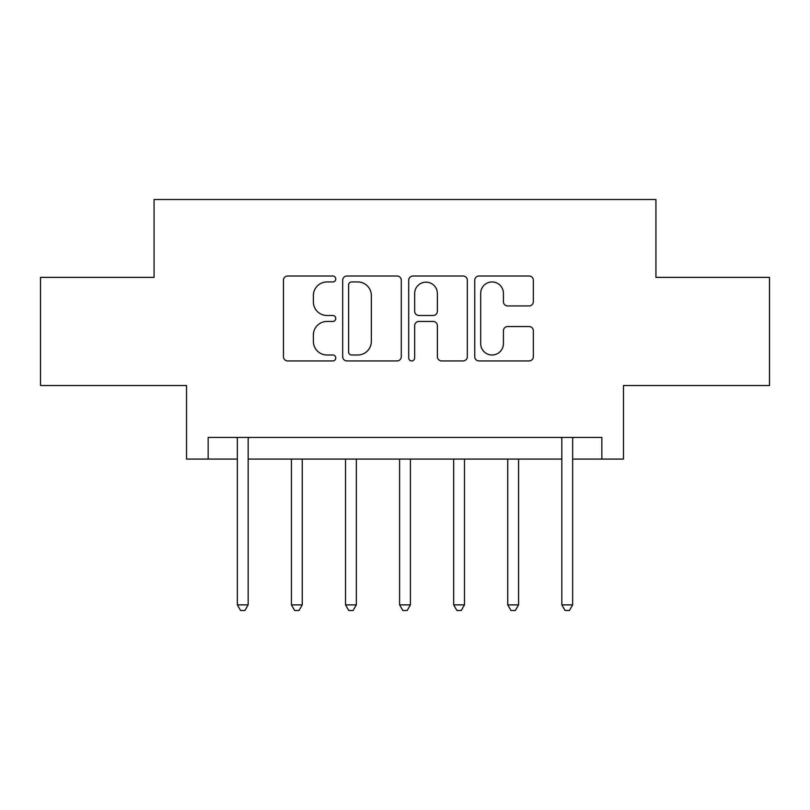 <?xml version="1.0" encoding="UTF-8"?>
<svg xmlns="http://www.w3.org/2000/svg" width="810" height="810" viewBox="0 0 810 810"><rect width="100%" height="100%" fill="white"/><g stroke="black" fill="none" stroke-linecap="round" stroke-linejoin="round"><path stroke-width="1.21" d="M335.775 278.974A2.977 2.977 0 0 0 332.809 276.007L287.682 276.007A4.242 4.242 0 0 0 283.439 280.25L283.439 356.694A4.242 4.242 0 0 0 287.682 360.936L332.809 360.936A2.977 2.977 0 0 0 335.775 357.969A2.977 2.977 0 0 0 332.809 354.993L326.967 354.993A13.588 13.588 0 0 1 313.379 341.405L313.379 335.036A13.588 13.588 0 0 1 326.967 321.449L332.809 321.449A2.977 2.977 0 0 0 335.775 318.472A2.977 2.977 0 0 0 332.809 315.495L326.967 315.495A13.588 13.588 0 0 1 313.379 301.907L313.379 295.539A13.588 13.588 0 0 1 326.967 281.951L332.809 281.951A2.977 2.977 0 0 0 335.775 278.974M529.112 305.947A4.242 4.242 0 0 0 533.355 301.695L533.355 280.25A4.242 4.242 0 0 0 529.112 276.007L478.993 276.007A4.242 4.242 0 0 0 474.751 280.25L474.751 356.694A4.242 4.242 0 0 0 478.993 360.936L529.112 360.936A4.242 4.242 0 0 0 533.355 356.694L533.355 330.784A4.242 4.242 0 0 0 529.112 326.541L507.667 326.541A4.242 4.242 0 0 0 503.415 330.784L503.415 343.632A11.36 11.36 0 0 1 492.055 354.993A11.36 11.36 0 0 1 480.694 343.632L480.694 293.311A11.36 11.36 0 0 1 492.055 281.951A11.36 11.36 0 0 1 503.415 293.311L503.415 301.695A4.242 4.242 0 0 0 507.667 305.947L529.112 305.947M208.15 459.078L208.15 437.451L601.85 437.451L601.85 459.078L623.487 459.078L623.487 385.53L769.5 385.53L769.5 277.374L655.928 277.374L655.928 199.493L154.072 199.493L154.072 277.374L40.5 277.374L40.5 385.53L186.513 385.53L186.513 459.078L237.35 459.078M401.284 280.25A4.242 4.242 0 0 0 397.042 276.007L346.923 276.007A4.242 4.242 0 0 0 342.681 280.25L342.681 356.694A4.242 4.242 0 0 0 346.923 360.936L397.042 360.936A4.242 4.242 0 0 0 401.284 356.694L401.284 280.25M412.958 276.007L463.077 276.007A4.242 4.242 0 0 1 467.319 280.25L467.319 356.694A4.242 4.242 0 0 1 463.077 360.936L441.632 360.936A4.242 4.242 0 0 1 437.38 356.694L437.38 325.691A4.242 4.242 0 0 0 433.137 321.449L418.912 321.449A4.242 4.242 0 0 0 414.659 325.691L414.659 357.969A2.977 2.977 0 0 1 411.693 360.936A2.977 2.977 0 0 1 408.716 357.969L408.716 280.25A4.242 4.242 0 0 1 412.958 276.007M248.164 459.078L561.836 459.078M572.65 459.078L601.85 459.078M351.601 281.951A2.977 2.977 0 0 0 348.624 284.928L348.624 352.016A2.977 2.977 0 0 0 351.601 354.993L357.757 354.993A13.588 13.588 0 0 0 371.344 341.405L371.344 295.539A13.588 13.588 0 0 0 357.757 281.951L351.601 281.951M437.38 293.524A11.36 11.36 0 0 0 426.019 282.163A11.36 11.36 0 0 0 414.659 293.524L414.659 311.253A4.242 4.242 0 0 0 418.912 315.495L433.137 315.495A4.242 4.242 0 0 0 437.38 311.253L437.38 293.524M248.7 437.451L248.478 437.997A4.323 4.323 0 0 0 248.164 439.607L248.164 604.878L237.35 604.878L237.35 439.607A4.323 4.323 0 0 0 237.036 437.997L236.814 437.451M248.164 604.878L244.924 610.507L240.6 610.507L237.35 604.878M291.428 459.078L291.428 604.878L302.251 604.878L302.251 459.078M302.251 604.878L299.001 610.507L294.678 610.507L291.428 604.878M345.516 459.078L345.516 604.878L356.329 604.878L356.329 459.078M356.329 604.878L353.079 610.507L348.756 610.507L345.516 604.878M399.593 459.078L399.593 604.878L410.407 604.878L410.407 459.078M410.407 604.878L407.167 610.507L402.833 610.507L399.593 604.878M453.671 459.078L453.671 604.878L464.484 604.878L464.484 459.078M464.484 604.878L461.244 610.507L456.921 610.507L453.671 604.878M507.748 459.078L507.748 604.878L518.572 604.878L518.572 459.078M518.572 604.878L515.322 610.507L510.999 610.507L507.748 604.878M573.186 437.451L572.964 437.997A4.323 4.323 0 0 0 572.65 439.607L572.65 604.878L561.836 604.878L561.836 439.607A4.323 4.323 0 0 0 561.522 437.997L561.3 437.451M572.65 604.878L569.4 610.507L565.076 610.507L561.836 604.878"/></g></svg>
